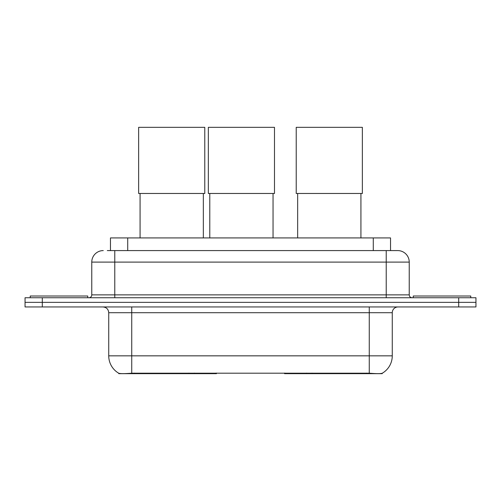 <?xml version="1.0" encoding="UTF-8"?>
<svg xmlns="http://www.w3.org/2000/svg" width="501" height="501" viewBox="0 0 501 501"><rect width="100%" height="100%" fill="white"/><g stroke="black" fill="none" stroke-linecap="round" stroke-linejoin="round"><path stroke-width="0.75" d="M216.445 373.101L216.445 373.665L118.793 373.665L118.793 373.258M110.464 250.588L110.464 237.931L390.536 237.931L390.536 250.588M382.207 373.258L382.207 373.665L284.555 373.665L284.555 373.101M108.73 355.835L131.738 355.835L131.738 312.699L108.73 312.699L108.73 355.835A20.128 20.128 0 0 0 118.681 373.201C120.171 373.777 124.524 373.777 131.738 373.201L369.262 373.201C376.47 373.777 380.823 373.777 382.319 373.201A20.128 20.128 0 0 0 392.27 355.835L392.27 312.699A5.749 5.749 0 0 1 398.019 306.95M42.303 297.744L475.95 297.744L475.95 302.347L25.05 302.347L25.05 306.95L42.303 306.95L42.303 302.347L25.05 302.347L25.05 297.744L42.303 297.744L42.303 302.347L475.95 302.347L475.95 306.95L42.303 306.95M107.558 250.588L393.705 250.588M107.295 250.588L114.773 250.588L114.773 262.092L91.764 262.092L91.764 294.87A2.874 2.874 0 0 1 88.89 297.744M103.269 250.588A11.504 11.504 0 0 0 91.764 262.092M397.731 250.588A11.504 11.504 0 0 1 409.236 262.092L386.227 262.092L386.227 250.588L397.556 250.588M409.236 262.092L409.236 294.87C409.405 296.617 410.363 297.575 412.11 297.744M475.95 297.744L475.95 302.347M87.738 297.744L87.738 296.022L30.229 296.022L30.229 297.744M470.771 297.744L470.771 296.022L413.262 296.022L413.262 297.744M140.073 193.474L140.073 237.931M203.337 193.474L203.337 237.931M138.639 127.335L204.777 127.335L204.777 193.474L138.639 193.474L138.639 127.335M297.663 193.474L297.663 237.931M360.927 193.474L360.927 237.931M296.223 127.335L362.361 127.335L362.361 193.474L296.223 193.474L296.223 127.335M209.781 193.474L209.781 237.931M273.045 193.474L273.045 237.931M208.341 127.335L274.485 127.335L274.485 193.474L208.341 193.474L208.341 127.335M312.079 373.101L312.079 373.665M366.676 373.665L366.676 373.101M188.921 373.101L188.921 373.665M134.324 373.665L134.324 373.101M127.717 250.588L127.717 237.931M373.283 250.588L373.283 237.931M194.325 373.101L194.325 373.665M306.675 373.101L306.675 373.665M284.906 373.101L284.906 373.665M216.094 373.101L216.094 373.665M369.262 306.95L369.262 312.699L131.738 312.699L131.738 306.95M392.27 312.699L369.262 312.699L369.262 355.835L392.27 355.835M369.262 373.201L369.262 355.835L131.738 355.835L131.738 373.201M458.697 306.95L458.697 297.744M114.773 297.744L114.773 294.87L409.236 294.87M91.764 294.87L114.773 294.87L114.773 262.092L386.227 262.092L386.227 297.744M108.73 312.699C108.391 309.205 106.475 307.288 102.981 306.95"/></g></svg>
